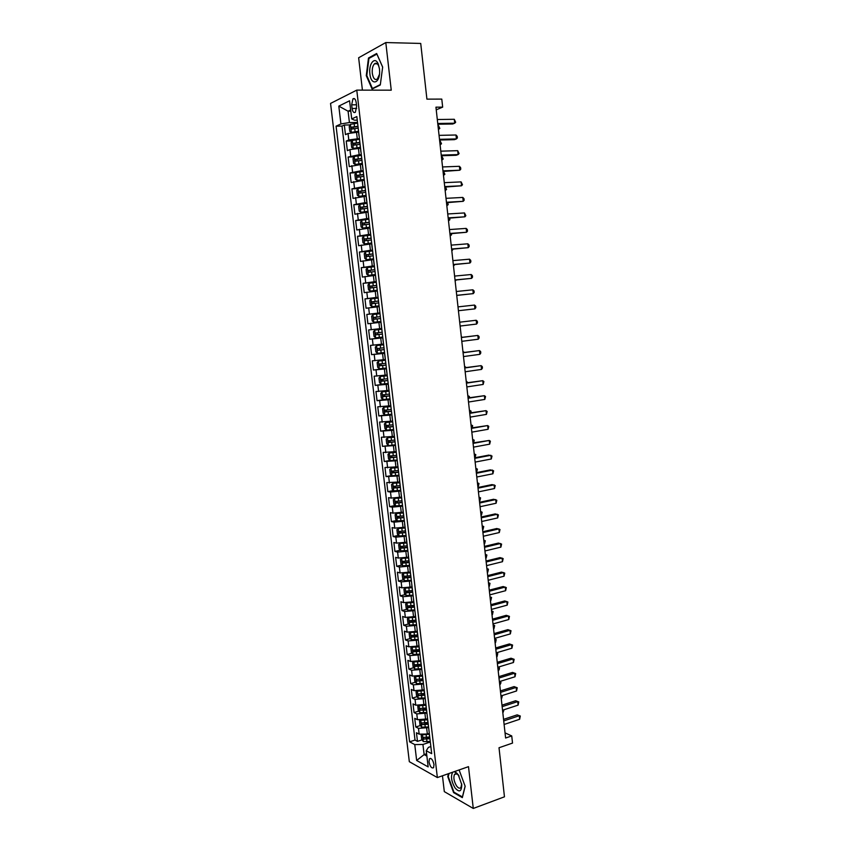 <?xml version="1.0" encoding="UTF-8"?>
<svg xmlns="http://www.w3.org/2000/svg" width="851" height="851" viewBox="0 0 851 851"><rect width="100%" height="100%" fill="white"/><g stroke="black" fill="none" stroke-linecap="round" stroke-linejoin="round"><path stroke-width="1.28" d="M433.999 764.613C432.882 759.815 431.372 757.869 429.457 758.773L429.01 761.868C430.117 766.655 431.638 768.602 433.563 767.708L433.999 764.613M375.397 63.804L375.599 63.251M442.456 775.782L444.307 791.621L473.273 808.45L504.462 796.813L499.016 747.752L512.525 743.083L511.738 735.934L505.047 732.881M330.55 103.428L409.32 761.688L437.361 777.569L356.771 90.121L330.55 103.428M356.771 90.121L391.247 90.174L385.801 42.55L358.643 57.762L362.42 90.132M385.801 42.55L420.724 43.444L426.915 99.141L441.786 99.099L442.669 107.13L435.946 107.173L505.611 738.019L511.738 735.934M358.548 132.118L348.027 133.511L345.474 134.639L344.325 125.023L350.112 124.927M359.42 138.564L348.793 139.947L346.229 141.053L352.069 140.915M346.229 141.053L347.368 150.648L349.931 149.595L360.441 148.212M362.324 164.264L349.261 166.605L348.133 157.041L354.016 156.85M364.207 180.263L351.155 182.518L350.016 172.976L355.973 172.742M366.079 196.219L353.037 198.389L351.91 188.869L357.92 188.592M367.951 212.133L354.91 214.207L353.793 204.719L359.867 204.389L358.654 206.378L359.218 211.133L360.835 212.282L367.855 211.303M369.813 228.004L356.792 229.993L355.665 220.526L362.122 220.122M371.674 243.822L358.654 245.726L357.537 236.291L365.079 235.759M373.525 259.598L360.516 261.417L359.399 252.013L370.057 251.173M375.376 275.33L362.377 277.064L361.26 267.682L374.451 266.554M377.227 291.021L364.228 292.67L363.111 283.309L376.28 282.085M379.057 306.668L366.068 308.232L364.962 298.903L378.099 297.573M380.993 322.252L367.919 323.752L366.813 314.445L379.908 313.008M381.631 328.497L368.653 329.943L369.749 339.219L382.801 337.634M383.45 344.038L370.483 345.4L371.579 354.654L384.609 352.974M385.269 359.537L372.312 360.813L373.408 370.047L386.407 368.26M387.088 374.983L374.142 376.185L375.227 385.386L388.194 383.514M388.896 390.396L375.961 391.513L377.046 400.693L385.843 399.353M390.705 405.767L377.77 406.799L378.855 415.948L385.716 414.852M392.502 421.096L379.578 422.043L380.663 431.17L386.694 430.159M394.3 436.372L381.386 437.244L382.471 446.35L395.396 444.786M396.098 451.615L383.184 452.413L384.258 461.487L390.013 460.434M397.874 466.816L384.982 467.529L386.056 476.581L391.715 475.496M399.662 481.974L386.769 482.602L387.843 491.633L393.417 490.527M401.438 497.09L391.205 498.08L388.556 497.644L389.62 506.643L395.13 505.505M403.204 512.164L392.992 513.142L390.332 512.642L391.396 521.61L396.832 520.45M404.97 527.195L394.768 528.152L392.109 527.588L393.173 536.545L398.523 535.353M406.735 542.183L396.545 543.129L393.875 542.502L394.938 551.437L400.225 550.225M408.491 557.139L398.311 558.065L395.641 557.373L396.704 566.287L401.927 565.043M410.246 572.042L400.076 572.957L397.406 572.212L398.459 581.095L403.619 579.829M411.99 586.913L401.842 587.818L399.162 586.999L400.215 595.86L405.31 594.572M413.735 601.742L403.597 602.625L400.906 601.753L401.959 610.582L407.001 609.273M415.469 616.528L405.342 617.4L402.661 616.464L403.704 625.272L408.682 623.943M417.203 631.282L407.086 632.133L404.395 631.144L405.438 639.92L410.363 638.569M418.937 645.983L408.831 646.824L406.14 645.771L407.172 654.536L412.044 653.153M420.66 660.653L410.565 661.472L407.863 660.365L408.905 669.099L413.724 667.705M422.373 675.279L412.299 676.088L409.597 674.917L410.629 683.63L415.405 682.215M424.085 689.874L414.022 690.661L411.32 689.438L412.352 698.128L417.075 696.682M423.447 694.735L424.617 694.373M425.798 704.415L415.745 705.192L413.033 703.905L414.065 712.574L418.745 711.117M424.341 709.362L426.308 708.745M427.5 718.925L417.458 719.691L414.745 718.35L415.777 726.988L420.405 725.509M425.298 723.935L427.989 723.073M351.665 104.833L352.091 108.471C352.718 111.938 353.814 113.194 355.378 112.236L356.633 106.29L356.207 102.62C355.58 99.152 354.484 97.897 352.931 98.854L351.665 104.833L356.463 104.801M430.851 746.55L428.415 747.369L426.255 750.752L431.691 753.656L356.835 116.566L351.718 118.938L354.569 120.193L357.25 120.161M426.255 750.752L428.159 766.889L416.65 760.464L414.767 744.593L409.608 741.827L336.081 126.182L340.921 123.938L338.804 106.12L349.58 100.78L351.718 118.938M428.627 727.584L418.49 728.371L415.777 726.988M429.202 733.402L427.34 734.009L426.659 728.222M426.925 713.095L416.777 713.893L414.065 712.574M425.213 698.575L415.054 699.384L412.352 698.128M423.5 684.013L413.331 684.832L410.629 683.63M421.788 669.407L411.607 670.248L408.905 669.099M420.064 654.759L409.874 655.621L407.172 654.536M418.341 640.08L408.129 640.952L405.438 639.92M416.607 625.357L406.395 626.24L403.704 625.272M414.873 610.592L404.64 611.497L401.959 610.582M413.139 595.796L402.895 596.711L400.215 595.86M411.395 580.946L401.14 581.882L398.459 581.095M409.65 566.064L399.374 567.011L396.704 566.287M407.895 551.14L397.608 552.097L394.938 551.437M406.129 536.173L395.832 537.151L393.173 536.545M404.374 521.163L394.066 522.152L391.396 521.61M402.597 506.122L392.279 507.122L389.62 506.643M400.832 491.027L390.492 492.048L387.843 491.633M399.055 475.9L386.056 476.581M397.268 460.721L384.258 461.487M395.481 445.509L382.471 446.35M393.683 430.255L380.663 431.17M391.885 414.948L378.855 415.948M390.088 399.608L377.046 400.693M388.279 384.226L375.227 385.386M386.471 368.802L373.408 370.047M384.652 353.325L371.579 354.654M382.822 337.815L369.749 339.219M379.897 312.902L377.812 313.125L377.067 306.881M378.067 297.276L375.961 297.488L375.227 291.212M376.216 281.607L374.121 281.798L373.376 275.511M374.376 265.884L372.27 266.065L371.525 259.768M372.525 250.13L370.408 250.29L369.664 243.971M370.664 234.323L368.547 234.472L367.802 228.132M368.802 218.473L366.685 218.611L365.93 212.25M366.941 202.581L364.813 202.698L364.058 196.326M365.068 186.646L362.93 186.741L362.186 180.348M363.186 170.668L361.047 170.743L360.292 164.328M361.303 154.637L359.165 154.701L358.409 148.265M344.325 125.023L342.006 126.086L415.011 740.062L417.479 741.37L422.064 739.859M427.34 734.009L419.171 734.147L416.458 732.743L417.479 741.37M366.813 314.445L377.812 313.125M364.962 298.903L375.961 297.488M363.111 283.309L374.121 281.798M361.26 267.682L372.27 266.065M359.399 252.013L370.408 250.29M357.537 236.291L368.547 234.472M355.665 220.526L366.685 218.611M353.793 204.719L364.813 202.698M351.91 188.869L362.93 186.741M350.016 172.976L361.047 170.743M348.133 157.041L359.165 154.701M358.303 129.097L358.984 135.83M350.803 111.183L348.08 111.204L349.421 122.555L340.921 123.938M357.516 122.448L349.421 122.555M473.273 808.45L468.497 766.655L437.361 777.569M436.233 109.822L442.669 107.13M350.665 109.96L348.08 111.204L338.804 106.12M426.617 753.763L424.138 754.603L426.883 756.092M430.319 742.029L422.936 744.476L424.138 754.603L416.65 760.464M342.006 126.086L336.081 126.182M426.33 738.455L429.67 737.36M364.047 178.008L364.813 184.497M367.855 210.388L368.611 216.835M375.397 274.586L376.142 280.958M377.27 290.521L378.014 296.882M379.131 306.403L379.886 312.753M380.897 322.263L381.737 328.582M382.748 338.049L383.599 344.357M384.599 353.793L385.439 360.101M391.949 416.309L392.79 422.596M395.587 447.307L396.428 453.594M397.396 462.742L398.247 469.018M401.012 493.474L401.853 499.75M404.608 524.046L405.448 530.311M409.959 569.574L410.788 575.829M413.629 599.955L413.565 599.412M415.394 614.975L415.32 614.401M417.15 629.953L417.086 629.357M418.905 644.898L418.83 644.271M420.66 659.791L420.585 659.142M422.404 674.652L422.319 673.971M424.149 689.47L424.064 688.757M425.883 704.245L425.798 703.511M426.223 708L419.766 708.5L420.341 710.149L426.574 710.149M427.617 718.978L427.521 718.212M429.34 733.679L429.244 732.881M415.011 740.062L409.608 741.827M414.767 744.593L422.936 744.476M366.27 75.643L372.089 89.047L380.291 84.972L382.663 67.069L376.663 53.496L368.483 58.006L366.27 75.643L366.855 75.654M448.445 773.676L447.754 776.591L453.604 792.611L462.327 797.621L465.167 786.281L459.104 769.953M369.674 58.017L368.483 58.006M454.285 792.366L453.604 792.611M448.328 776.389L447.754 776.591M437.829 124.235L452.689 124.001L454.711 123.214L437.744 123.48M454.285 119.289L455.668 122.246L454.711 123.214L454.285 119.289L437.308 119.512M357.611 123.182L350.442 124.32L349.218 126.576L349.793 131.394L351.346 132.352L358.452 131.267M351.389 132.373L358.494 131.607M357.973 126.256L351.378 127.203L351.729 129.075L358.197 128.193M353.048 128.788L353.346 127.171L358.005 126.608M438.393 129.384L437.978 125.544M438.414 129.543L439.829 128.416L438.435 125.533M379.461 68.899L378.259 64.091C375.025 55.762 368.44 63.697 369.898 73.899C371.004 86.004 379.982 83.823 379.61 71.282L379.461 68.899M379.418 68.569L378.652 65.899C377.45 63.336 376.068 62.644 374.514 63.793C372.695 65.75 371.961 68.92 372.302 73.314C373.217 78.515 374.908 80.419 377.355 79.026L379.44 74.367M375.451 63.804L375.653 63.24M373.174 88.504L372.43 88.504L366.802 75.516L368.951 58.421L376.876 54.07L382.652 67.144M380.344 84.568L372.43 88.504M452.785 772.165C450.551 776.006 451.285 781.239 454.998 787.866C459.317 792.738 461.582 791.685 461.774 784.696L458.232 774.655L454.296 771.634M459.093 776.027L457.168 774.006L454.615 774.229C453.211 777.325 453.849 781.207 456.53 785.867C458.295 788.228 459.763 788.792 460.934 787.537L461.689 783.867M462.487 796.993L453.945 792.175L448.264 776.655L449.02 773.474M465.125 786.143L462.391 797.025M439.573 140.011L454.402 139.66L456.423 138.926L439.499 139.319M455.998 135.001L457.21 136.362L457.381 137.936L456.423 138.926L455.998 135.001L439.052 135.362M441.307 155.754L456.104 155.276L458.125 154.584L441.243 155.116M457.7 150.67L459.083 153.574L458.125 154.584L457.7 150.67L440.807 151.17M443.041 171.445L459.827 170.211L442.977 170.87M459.402 166.307L460.614 167.604L460.774 169.168L459.827 170.211L459.402 166.307L442.541 166.945M444.765 187.092L461.529 185.784L444.711 186.582M461.104 181.891L462.476 184.72L461.529 185.784L461.104 181.891L444.286 182.667M359.505 139.309L352.346 140.415L351.123 142.628L351.686 147.436L353.25 148.425L360.345 147.361M352.314 140.479L353.25 148.425L360.377 147.68M359.867 142.372L353.271 143.298L353.633 145.17L360.09 144.298M354.963 144.893L355.239 143.255L359.899 142.691M440.095 144.723L439.669 140.894M440.105 144.883L441.509 143.734L440.127 140.883M361.388 155.382L354.239 156.467L353.005 158.626L353.58 163.424L355.186 164.477L362.228 163.424M355.186 164.477L362.26 163.7M361.749 158.435L355.154 159.36L355.527 161.222L361.973 160.36M356.877 160.945L357.112 159.297L361.781 158.733M441.786 160.031L441.361 156.212M441.797 160.169L443.201 159.009L441.818 156.19M363.271 171.413L356.133 172.476L354.899 174.593L355.463 179.37L357.026 180.433L364.111 179.423M357.069 180.455L364.143 179.678M363.632 174.455L357.037 175.37L357.42 177.221L363.856 176.38M358.782 176.955L358.984 175.295L363.664 174.721M443.467 175.295L443.041 171.476M443.477 175.412L444.882 174.242L443.509 171.466M365.153 187.401L358.016 188.433L356.782 190.507L357.346 195.273L358.909 196.368L365.983 195.39M358.952 196.39L366.015 195.613M365.505 190.433L358.92 191.337L359.303 193.188L365.739 192.347M360.696 192.922L360.856 191.252L365.536 190.667M445.147 190.507L445.233 187.071M445.158 190.624L446.552 189.443L445.541 187.05M446.498 202.698L463.221 201.315L446.445 202.251M462.795 197.432L463.986 198.677L464.157 200.23L463.221 201.315L462.795 197.432L446.009 198.336M360.835 212.282L367.877 211.505M360.792 212.261L359.899 204.346L367.026 203.346M367.377 206.368L360.781 207.261L361.186 209.101L367.611 208.272M362.6 208.846L362.717 207.155L367.409 206.57M446.828 205.687L446.956 202.666M446.839 205.782L448.232 204.591L447.615 202.634M448.211 218.26L464.912 216.803L448.169 217.877M464.486 212.941L465.848 215.697L464.912 216.803L464.486 212.941L447.743 213.973M368.898 219.239L361.771 220.218L360.526 222.207L361.09 226.94L362.664 228.1L369.717 227.185M361.739 220.26L362.664 228.1L369.738 227.355M369.249 222.249L362.654 223.143L363.058 224.962L369.472 224.153M364.505 224.728L364.579 223.015L369.27 222.43M448.498 220.824L448.668 218.228M448.509 220.909L449.892 219.707L449.69 218.164M449.924 233.78L466.593 232.259L449.892 233.461M466.167 228.398L467.359 229.579L467.518 231.121L466.593 232.259L466.167 228.398L449.456 229.568M370.759 235.089L363.632 236.035L362.398 237.982L362.951 242.716L364.526 243.907L371.579 243.014M363.611 236.089L364.526 243.907L371.6 243.152M371.11 238.099L364.515 238.971L364.919 240.79L371.334 239.993M366.409 240.556L366.43 238.833L371.132 238.248M450.168 235.929L450.381 233.738M450.168 235.993L451.551 234.78L451.434 233.663M451.636 249.247L468.263 247.662L451.604 248.992M467.848 243.811L469.029 244.96L469.199 246.503L468.263 247.662L467.848 243.811L451.179 245.12M372.61 250.896L365.505 251.822L364.26 253.726L364.813 258.438L366.43 259.693L373.44 258.789M366.43 259.693L373.451 258.906M372.961 253.896L366.366 254.757L366.792 256.566L373.185 255.789M368.313 256.342L368.27 254.609L372.983 254.013M451.828 250.981L452.094 249.215M451.828 251.034L453.136 249.13M453.338 264.682L469.943 263.023L453.317 264.491M469.529 259.183L470.699 260.31L470.869 261.842L469.943 263.023L469.529 259.183L452.892 260.619M374.461 266.661L367.366 267.554L366.111 269.416L366.675 274.118L368.292 275.405L375.387 274.522M368.292 275.405L375.323 274.618M374.812 269.65L368.217 270.501L368.643 272.299L375.036 271.533M370.217 272.086L370.121 270.331L374.823 269.746M453.487 266.001L453.796 264.64M453.487 266.044L454.838 264.555M455.04 280.075L471.614 278.351L455.019 279.947M471.199 274.522L472.369 275.607L472.528 277.139L471.614 278.351L471.199 274.522L454.594 276.086M376.312 282.372L369.217 283.245L367.962 285.074L368.515 289.755L370.142 291.074L377.238 290.212M370.142 291.074L377.238 290.276M376.663 285.362L370.068 286.202L370.493 287.989L376.887 287.234M372.132 287.776L371.961 286.021L376.674 285.425M456.359 279.947L455.147 281.011L455.487 280.032M456.732 295.425L473.273 293.627L456.721 295.35M472.858 289.808L474.028 290.872L474.188 292.393L473.273 293.627L472.858 289.808L456.306 291.499M371.983 306.7L379.078 305.871L371.983 306.7L370.366 305.349L369.813 300.68L371.036 298.935L371.94 306.668M371.036 298.935L378.152 298.052M374.057 303.424L373.791 301.658L378.504 301.063L375.1 301.403L371.908 301.85L372.344 303.637L378.727 302.903M474.518 305.062L475.677 306.094L475.847 307.615L474.932 308.86L458.423 310.721L474.932 308.86L474.518 305.062L457.998 306.881M373.823 322.284L380.908 321.476L373.823 322.284L372.206 320.901L371.653 316.242L372.876 314.54L373.78 322.252M372.876 314.54L379.993 313.679M380.344 316.646L373.738 317.466L374.185 319.242L380.557 318.519M376.036 319.029L375.621 317.253L380.344 316.657M381.822 329.252L374.748 330.06L373.483 331.762L374.036 336.4L375.663 337.826L382.737 337.039M374.748 330.06L381.822 329.263M378.993 334.475L382.386 334.092L377.993 334.571L377.44 332.805L375.568 333.028L376.025 334.805L378.993 334.475L379.344 337.432M382.173 332.22L375.568 333.028M383.641 344.772L376.578 345.58L375.312 347.229L375.865 351.867L377.493 353.314L384.556 352.559M376.578 345.58L383.652 344.804M383.992 347.751L377.397 348.548L377.855 350.314L384.216 349.612M384.205 349.57L379.823 350.069L379.259 348.314L377.397 348.548M461.816 337.358L461.306 336.783L462.423 337.283M476.592 324.061L477.496 322.784L477.337 321.274L476.177 320.263L459.689 322.189L476.177 320.263L476.592 324.061L460.114 326.05M461.38 337.507L477.826 335.432L478.241 339.219L461.806 341.325M461.37 337.421L477.826 335.432L478.985 336.411L479.145 337.921L478.241 339.219M463.061 352.761L479.475 350.559L479.89 354.335L463.487 356.569M463.05 352.612L479.475 350.559L480.624 351.506L480.794 353.005L479.89 354.335M385.46 360.239L378.408 361.047L377.142 362.664L377.684 367.292L379.323 368.77L386.375 368.036M378.408 361.047L385.471 360.303M385.811 363.249L379.216 364.037L379.684 365.792L386.035 365.1M386.024 365.026L381.642 365.526L380.759 364.409M463.497 352.548L462.933 351.569M464.508 352.41L462.933 351.537M464.742 367.972L481.123 365.643L481.528 369.408L465.167 371.77M464.72 367.76L481.123 365.643L482.262 366.558L482.432 368.058L481.528 369.408M387.173 375.685L380.227 376.482L378.961 378.057L379.503 382.663L381.142 384.184L388.194 383.471M380.227 376.482L387.205 375.77L386.439 369.483M387.63 378.695L381.035 379.472L381.503 381.227L387.843 380.546M387.833 380.44L383.461 380.94L382.567 379.865M465.167 367.696L464.561 366.324L466.199 367.547M466.422 383.141L482.762 380.684L483.166 384.439L466.837 386.928M466.391 382.865L482.762 380.684L483.9 381.567L483.166 384.439M388.981 391.066L382.046 391.875L380.78 393.407L381.322 398.002L382.95 399.545L390.003 398.864M382.046 391.875L388.992 391.183M389.439 394.098L382.844 394.864L383.322 396.609L389.652 395.938M389.641 395.811L385.269 396.311L384.386 395.268M466.837 382.801L466.188 381.035M466.178 380.971L467.869 382.652M468.093 398.268L484.389 395.683L484.804 399.427L468.507 402.044M468.05 397.938L484.389 395.683L485.527 396.545L484.804 399.427M390.779 406.406L383.865 407.214L382.588 408.714L383.131 413.299L384.769 414.873L391.8 414.214M383.865 407.214L390.8 406.555M391.247 409.459L384.652 410.214L385.131 411.958L391.46 411.299M391.439 411.15L387.077 411.639L386.194 410.629M468.497 397.864L467.805 395.704M467.805 395.63L469.39 396.47L469.529 397.704M469.752 413.352L486.027 410.65L486.432 414.384L470.178 417.118M469.709 412.969L486.027 410.65L487.155 411.48L486.432 414.384M392.577 421.713L385.631 422.553L384.397 423.979L384.939 428.542L386.567 430.159L393.598 429.521M385.673 422.522L392.598 421.883M393.045 424.777L386.45 425.521L386.939 427.255L393.258 426.617M393.236 426.436L388.886 426.936L387.992 425.947M470.156 412.895L469.422 410.331M469.412 410.246L471.007 411.076L471.029 412.746M471.422 428.393L487.644 425.564L488.059 429.287L471.837 432.148M471.369 427.957L487.644 425.564L488.772 426.372L488.059 429.287M394.396 437.169L387.471 437.776L394.375 436.967M387.439 437.818L386.194 439.201L386.737 443.754L388.333 445.35L387.471 437.776M394.843 440.052L388.247 440.786L388.747 442.52L395.055 441.882M395.034 441.68L390.683 442.18L389.79 441.222M471.816 427.872L471.039 424.926M471.029 424.83L472.613 425.638L472.326 427.787M473.071 443.403L489.272 440.446L489.676 444.158L473.486 447.147M473.018 442.903L489.272 440.446L490.389 441.222L489.676 444.158M396.162 452.189L389.269 452.998L387.992 454.381L388.524 458.923L390.162 460.593L397.183 460.008M389.269 452.998L396.183 452.413M396.63 455.296L390.035 456.008L390.545 457.732L396.843 457.115M396.821 456.881L392.471 457.381L391.588 456.455M473.464 442.818L472.645 439.488M472.635 439.371L474.209 440.169L473.645 442.786M474.73 458.359L490.889 455.285L491.293 458.987L475.145 462.093M474.667 457.806L488.825 455.115L492.006 456.04L491.293 458.987M397.938 467.359L391.066 468.178L389.779 469.518L390.311 474.05L391.96 475.752L398.97 475.188M391.066 468.178L397.97 467.614M398.417 470.486L391.822 471.188L392.332 472.911L398.63 472.305M398.598 472.039L394.258 472.539L393.385 471.635M474.645 457.625L474.241 453.998M474.23 453.881L475.805 454.657L475.092 457.54M476.379 473.284L492.495 470.092L492.899 473.784L476.783 477.007M476.305 472.667L490.431 469.869L493.612 470.805L492.899 473.784M478.017 488.166L494.101 484.847L494.505 488.538L478.432 491.878M477.943 487.495L492.038 484.591L495.218 485.538L494.505 488.538M479.656 503.005L495.707 499.569L496.112 503.249L480.07 506.717M479.581 502.281L493.644 499.271L496.814 500.239L496.112 503.249M399.725 482.496L392.854 483.304L391.566 484.613L392.098 489.134L393.747 490.857L400.747 490.325M392.854 483.304L399.757 482.772M400.193 485.634L393.609 486.336L394.119 488.038L400.406 487.453M400.374 487.166L396.045 487.666L395.162 486.783M476.241 472.092L475.847 468.475M475.826 468.348L477.4 469.103L476.688 472.007M401.491 497.58L394.63 498.399L393.343 499.665L393.875 504.175L395.524 505.93L402.523 505.42M394.63 498.399L401.534 497.888M401.97 500.739L395.385 501.43L395.906 503.132L402.183 502.558M402.151 502.239L397.821 502.739L396.949 501.877M477.837 486.527L477.443 482.921M477.422 482.772L478.996 483.517L478.273 486.432M403.268 512.632L396.406 513.451L395.119 514.674L395.651 519.174L397.3 520.961L404.289 520.472M396.406 513.451L403.3 512.962M403.736 515.812L397.151 516.483L397.683 518.185L403.948 517.621M403.917 517.28L399.598 517.78L398.725 516.94M479.432 500.92L479.028 497.324M479.017 497.165L480.581 497.888L479.868 500.824M481.294 517.812L497.314 514.249L497.707 517.919L481.698 521.503M481.209 517.025L495.239 513.908L498.409 514.887L497.707 517.919M399.598 528.152L396.896 529.652L397.417 534.13L399.066 535.96L406.055 535.492M400.044 528.109L405.023 527.641M399.023 535.907L398.151 528.492L405.065 528.003M405.501 530.843L398.917 531.503L399.449 533.194L405.714 532.641M405.672 532.279L401.364 532.769L400.502 531.949M481.017 515.27L480.613 511.685M480.602 511.515L482.155 512.217L481.453 515.174M482.921 532.577L498.909 528.896L499.303 532.545L483.325 536.258M482.825 531.726L496.835 528.514L499.994 529.503L499.303 532.545M400.938 543.215L398.662 544.587L399.183 549.055L400.789 550.863L407.81 550.459M402.076 543.087L406.789 542.608M399.949 543.438L406.831 542.991M407.267 545.821L400.683 546.47L401.215 548.161L407.48 547.618M407.438 547.225L403.129 547.725L402.268 546.927M482.591 529.588L482.198 526.014M482.177 525.833L483.74 526.524L483.028 529.492M484.549 547.299L500.494 543.502L500.888 547.14L484.953 550.969M484.453 546.395L498.42 543.076L501.59 544.087L500.888 547.14M402.363 558.213L400.417 559.469L400.949 563.936L402.597 565.809L409.565 565.394M404.161 558.022L408.544 557.543M401.715 558.362L408.586 557.948M409.023 560.766L402.438 561.405L402.98 563.085L409.235 562.554M409.182 562.149L404.885 562.639L404.034 561.862M484.166 543.874L483.772 540.3M483.751 540.108L485.304 540.779L484.613 543.768M486.166 561.979L502.079 558.065L502.473 561.703L486.581 565.638M486.07 561.022L500.005 557.607L503.164 558.618L502.473 561.703M403.842 573.159L402.172 574.319L402.704 578.765L404.353 580.68L411.32 580.286M406.31 572.904L410.288 572.425M403.48 573.255L410.342 572.851M410.682 575.68L404.193 576.297L404.736 577.978L410.98 577.457M410.937 577.021L406.64 577.51L405.789 576.755M485.74 558.118L485.347 554.554M485.325 554.352L486.878 555.001L486.176 558.011M487.783 576.616L503.664 572.585L504.058 576.212L488.187 580.276M487.676 575.616L501.59 572.085L504.749 573.117L504.058 576.212M489.399 591.222L505.239 587.073L505.632 590.69L489.804 594.87M489.282 590.158L503.164 586.541L506.324 587.584L505.632 590.69M491.006 605.784L506.813 601.529L507.207 605.135L491.41 609.422M490.889 604.667L504.739 600.944L507.887 602.008L507.207 605.135M405.363 588.062L403.927 589.137L404.448 593.572L406.108 595.509L413.065 595.136M408.565 587.711L412.033 587.264M405.236 588.094L412.086 587.722M412.416 590.551L405.948 591.147L406.491 592.828L412.724 592.317M412.671 591.849L408.384 592.349L407.544 591.605M487.315 572.319L486.921 568.776M486.9 568.553L488.442 569.191L487.751 572.212M407.81 610.241L406.948 602.933L405.672 603.902L406.193 608.327L407.852 610.295L414.799 609.944M407.023 602.912L413.831 602.551M410.937 602.444L413.777 602.072M414.16 605.369L407.693 605.955L408.235 607.625L414.469 607.135M414.416 606.646L410.129 607.135L409.299 606.412M488.878 586.488L488.485 582.946M488.463 582.722L490.006 583.339L489.314 586.382M408.65 617.73L407.416 618.634L407.937 623.038L409.597 625.038L416.533 624.708M408.895 617.72L415.565 617.347M413.107 617.145L415.511 616.837M415.894 620.156L409.427 620.719L409.98 622.389L416.203 621.911M416.15 621.4L411.873 621.89L411.044 621.177M490.442 600.625L490.048 597.094M490.027 596.849L491.559 597.455L490.867 600.508M492.612 620.315L508.387 615.933L508.781 619.528L493.016 623.943M492.484 619.145L506.302 615.316L509.451 616.39L508.781 619.528M410.32 632.495L409.15 633.325L409.671 637.718L411.331 639.75L418.266 639.441M410.767 632.484L417.298 632.091M415.16 631.836L417.235 631.559M417.628 634.889L411.161 635.452L411.724 637.122L417.937 636.644M417.873 636.112L413.607 636.601L412.788 635.91M491.995 614.72L491.601 611.199M491.58 610.944L493.112 611.529L492.431 614.603M494.208 634.803L509.951 630.304L510.345 633.899L494.612 638.42M494.08 633.58L507.866 629.655L511.015 630.74L510.345 633.899M411.99 647.228L410.884 647.973L411.405 652.355L413.065 654.408L419.99 654.132M412.629 647.207L419.032 646.803M417.15 646.483L418.969 646.249M419.362 649.59L412.895 650.143L413.458 651.802L419.66 651.345M419.554 650.781L415.331 651.27L414.522 650.6M493.548 628.772L493.165 625.262M493.133 624.996L494.665 625.57L493.974 628.655M495.803 649.249L511.515 644.643L511.908 648.217L496.207 652.855M495.665 647.973L509.43 643.941L512.579 645.047L511.908 648.217M413.65 661.908L412.618 662.578L413.129 666.961L414.788 669.046L421.713 668.78M414.501 661.887L420.756 661.472M419.096 661.099L420.681 660.897M421.075 664.259L414.618 664.791L415.182 666.45L421.383 666.003M421.213 665.429L417.054 665.908L416.256 665.248M495.101 642.803L494.708 639.292M494.676 639.016L496.207 639.58L495.527 642.675M497.399 663.663L513.068 658.94L513.461 662.503L497.792 667.258M497.25 662.323L510.983 658.206L514.132 659.312L513.461 662.503M415.299 676.556L414.341 677.151L414.852 681.513L416.511 683.63L423.426 683.385M416.362 676.534L422.468 676.098M421.022 675.683L422.404 675.503M422.798 678.875L416.341 679.396L416.905 681.055L423.107 680.619M422.936 680.023L416.905 681.055M496.644 656.791L496.25 653.291M496.218 653.004L497.75 653.547L497.069 656.664M498.984 678.034L514.621 673.194L515.015 676.758L499.388 681.619M498.835 676.651L512.536 672.418L515.674 673.545L515.015 676.758M512.536 672.418L515.674 673.545M416.947 691.161L416.054 691.682L416.575 696.033L418.235 698.171L425.138 697.958M418.213 691.129L424.192 690.693M422.926 690.225L424.117 690.065M424.511 693.459L418.054 693.969L418.628 695.629L424.734 695.203M424.638 694.576L418.628 695.629M498.186 670.737L498.229 667.12L499.282 667.471L499.441 668.865L498.612 670.609M498.282 667.11L499.282 667.471M500.569 692.363L516.174 687.417L516.557 690.969L500.962 695.937M500.409 690.927L514.078 686.608L517.227 687.746L516.557 690.969M514.078 686.608L517.227 687.746M418.575 705.724L417.767 706.181L418.288 710.521L419.947 712.681L426.851 712.489M420.075 705.692L425.894 705.245M424.809 704.724L425.819 704.596M426.351 709.085L420.341 710.149M499.718 684.651L499.814 681.481M500.526 681.257L500.973 682.757L500.143 684.523M502.143 706.66L517.716 701.596L518.099 705.139L502.547 710.223M501.984 705.171L515.621 700.756L518.759 701.905L518.099 705.139M515.621 700.756L518.759 701.905M420.203 720.244L419.479 720.627L419.99 724.956L421.66 727.158L428.553 726.988M421.915 720.223L427.606 719.755M426.67 719.191L427.521 719.084M427.925 722.51L421.479 722.988L422.053 724.637L428.127 724.244M428.053 723.563L422.053 724.637M501.25 698.533L501.388 695.799M502.377 695.49L501.675 698.394M503.728 720.914L519.259 715.744L519.642 719.276L504.111 724.478M503.558 719.372L517.163 714.861L520.301 716.021L519.642 719.276M517.163 714.861L520.301 716.021M421.809 734.732L421.181 735.041L421.692 739.359L423.362 741.583L430.255 741.434M423.755 734.7L429.298 734.232M428.521 733.626L429.223 733.53M429.627 736.977L423.181 737.445L423.766 739.083L429.829 738.711M429.744 737.998L423.766 739.083M502.781 712.372L502.973 710.085M503.952 709.766L503.207 712.234M425.638 719.52L424.947 713.723M423.926 705L423.245 699.182M422.213 690.438L421.522 684.608M420.49 675.843L419.809 669.982M418.766 661.195L418.075 655.334M417.043 646.515L416.352 640.633M415.309 631.793L414.618 625.9M413.575 617.039L412.873 611.114M411.831 602.231L411.129 596.296M410.086 587.392L409.384 581.446M408.331 572.51L407.629 566.543M406.576 557.586L405.874 551.608M404.821 542.619L404.108 536.619M403.055 527.62L402.342 521.599M401.278 512.568L400.566 506.536M399.502 497.484L398.789 491.431M397.725 482.347L397.013 476.283M395.938 467.178L395.226 461.104M394.151 451.966L393.428 445.871M392.354 436.712L391.63 430.595M390.556 421.415L389.832 415.277M388.747 406.076L388.024 399.927M386.939 390.694L386.205 384.524M385.12 375.259L384.397 369.079M383.301 359.792L382.567 353.59M381.471 344.283L380.737 338.07M379.642 328.731L378.908 322.497M357.271 138.607L356.505 132.16M348.793 139.947L348.027 133.511M419.171 734.147L418.49 728.371M417.458 719.691L416.777 713.893M415.745 705.192L415.054 699.384M414.022 690.661L413.331 684.832M412.299 676.088L411.607 670.248M410.565 661.472L409.874 655.621M408.831 646.824L408.129 640.952M407.086 632.133L406.395 626.24M405.342 617.4L404.64 611.497M403.597 602.625L402.895 596.711M401.842 587.818L401.14 581.882M400.076 572.957L399.374 567.011M398.311 558.065L397.608 552.097M396.545 543.129L395.832 537.151M394.768 528.152L394.066 522.152M392.992 513.142L392.279 507.122M391.205 498.08L390.492 492.048M389.418 482.985L388.705 476.932M387.63 467.837L386.907 461.774M385.833 452.658L385.109 446.573M384.024 437.435L383.301 431.329M382.216 422.17L381.493 416.043M380.408 406.863L379.674 400.725M378.589 391.503L377.855 385.354M376.759 376.11L376.036 369.94M374.929 360.675L374.206 354.484M373.1 345.198L372.366 338.985M371.259 329.667L370.525 323.454M369.419 314.104L368.674 307.86M367.568 298.488L366.824 292.233M365.717 282.84L364.973 276.564M363.856 267.14L363.111 260.853M361.994 251.396L361.239 245.088M360.122 235.61L359.367 229.281M358.25 219.781L357.494 213.431M356.367 203.91L355.612 197.538M354.484 187.986L353.718 181.603M352.591 172.019L351.825 165.615M350.686 156.01L349.931 149.595M356.686 108.439L352.091 108.471M350.41 124.384L351.346 132.352M354.729 128.554L355.09 131.618M354.144 123.544L354.505 126.618M353.537 127.107L351.506 127.139M356.633 144.659L356.995 147.712M356.048 139.67L356.399 142.734M355.431 143.191L353.41 143.245M354.207 156.52L355.144 164.445M358.526 160.722L358.888 163.775M357.941 155.754L358.292 158.797M357.324 159.233L355.303 159.297M356.101 172.53L357.026 180.433M360.409 176.742L360.771 179.784M359.824 171.785L360.186 174.827M359.207 175.221L357.197 175.306M357.984 188.486L358.909 196.368M362.292 192.72L362.654 195.751M361.707 187.773L362.069 190.805M361.09 191.177L359.079 191.273M364.175 208.644L364.526 211.665M363.59 203.719L363.941 206.74M362.962 207.08L360.962 207.187M366.036 224.526L366.398 227.547M365.462 219.611L365.813 222.632M364.834 222.93L362.834 223.058M367.909 240.365L368.26 243.375M367.334 235.461L367.685 238.471M366.696 238.748L364.696 238.897M365.473 251.864L366.387 259.661M369.77 256.162L370.121 259.161M369.196 251.268L369.547 254.268M368.557 254.513L366.568 254.672M367.334 267.608L368.249 275.373M371.621 271.916L371.972 274.905M371.047 267.033L371.398 270.022M370.408 270.246L368.419 270.416M369.185 283.298L370.1 291.042M373.472 287.617L373.823 290.595M372.898 282.755L373.249 285.734M372.259 285.925L370.281 286.117M375.323 303.286L375.663 306.254M374.748 298.435L375.1 301.403M374.1 301.562L372.121 301.765M377.163 318.902L377.504 321.859M376.589 314.062L376.94 317.029M375.94 317.157L373.972 317.37M374.717 330.103L375.621 337.783M378.429 329.656L378.769 332.613M377.993 334.571L376.025 334.805M376.546 345.623L377.45 353.282M380.822 350.006L381.174 352.952M380.259 345.198L380.599 348.144M379.823 350.069L377.855 350.314M378.376 361.09L379.28 368.738M382.652 365.494L382.993 368.43M382.078 360.696L382.429 363.643M381.642 365.526L379.684 365.792M380.195 376.525L381.099 384.141M384.471 380.94L384.812 383.865M383.907 376.153L384.248 379.089M383.461 380.94L381.503 381.227M382.014 391.907L382.918 399.513M386.28 396.343L386.631 399.257M385.716 391.566L386.067 394.492M385.269 396.311L383.322 396.609M383.833 407.257L384.726 414.831M388.088 411.703L388.439 414.618M387.535 406.948L387.875 409.863M387.077 411.639L385.131 411.958M385.631 422.553L386.524 430.117M389.896 427.021L390.237 429.925M389.332 422.277L389.684 425.181M388.886 426.936L386.939 427.255M391.694 442.286L392.034 445.19M391.141 437.563L391.481 440.456M390.683 442.18L388.747 442.52M389.237 453.03L390.12 460.551M393.492 457.519L393.832 460.412M392.928 452.806L393.268 455.7M392.471 457.381L390.545 457.732M391.035 468.21L391.917 475.709M395.279 472.709L395.619 475.592M394.726 468.007L395.066 470.89M394.258 472.539L392.332 472.911M392.822 483.347L393.705 490.814M397.066 487.857L397.406 490.729M396.513 483.166L396.853 486.049M396.045 487.666L394.119 488.038M394.598 498.431L395.481 505.888M398.842 502.962L399.183 505.834M398.289 498.292L398.63 501.154M397.821 502.739L395.906 503.132M396.375 513.483L397.257 520.918M400.619 518.036L400.949 520.886M400.066 513.366L400.406 516.227M399.598 517.78L397.683 518.185M402.385 533.056L402.725 535.907M401.842 528.407L402.172 531.258M401.364 532.769L399.449 533.194M399.917 543.459L400.789 550.863M404.151 548.033L404.491 550.884M403.608 543.395L403.938 546.246M403.129 547.725L401.215 548.161M401.683 558.394L402.555 565.766M405.916 562.979L406.246 565.809M405.363 558.352L405.704 561.192M404.885 562.639L402.98 563.085M403.438 573.276L404.31 580.637M407.672 577.882L408.001 580.701M407.129 573.266L407.459 576.095M406.64 577.51L404.736 577.978M405.193 588.126L406.065 595.455M409.416 592.743L409.746 595.562M408.874 588.137L409.203 590.956M408.384 592.349L406.491 592.828M411.161 607.561L411.49 610.369M410.618 602.965L410.959 605.784M410.129 607.135L408.235 607.625M408.693 617.73L409.554 624.996M412.905 622.336L413.235 625.145M412.363 617.762L412.692 620.57M411.873 621.89L409.98 622.389M410.437 632.495L411.288 639.697M414.639 637.08L414.969 639.867M414.107 632.516L414.437 635.314M413.607 636.601L411.724 637.122M412.182 647.217L413.022 654.366M416.373 651.77L416.703 654.568M415.841 647.217L416.16 650.015M415.331 651.27L413.458 651.802M413.916 661.908L414.745 668.992M418.096 666.429L418.426 669.216M417.564 661.897L417.894 664.674M417.054 665.908L415.182 666.45M415.65 676.556L416.469 683.576M419.82 681.055L420.149 683.821M419.288 676.524L419.617 679.3M417.373 691.161L418.192 698.118M421.543 695.629L421.862 698.394M421.011 691.118L421.33 693.884M419.096 705.734L419.905 712.627M423.255 710.17L423.575 712.936M422.724 705.67L423.043 708.426M420.809 720.254L421.617 727.105M424.957 724.669L425.287 727.424M424.436 720.18L424.755 722.935M422.522 734.753L423.319 741.529M426.659 739.136L426.989 741.881M426.138 734.658L426.457 737.402M430.627 758.379L429.457 758.773M360.898 152.148L360.133 145.627M362.813 168.413L362.047 161.913M366.621 200.815L365.866 194.347M370.408 233.036L369.653 226.6M372.291 249.066L371.536 242.663M374.174 265.065L373.419 258.672M389.013 391.386L388.279 385.141M390.843 406.98L390.12 400.747M394.492 438.031L393.768 431.829M399.927 484.272L399.204 478.134M403.534 514.887L402.81 508.781M407.108 545.342L406.395 539.257M408.884 560.501L408.172 554.437M412.437 590.69L411.724 584.669M414.203 605.731L413.501 599.721M415.969 620.719L415.256 614.73M417.724 635.676L417.022 629.697M419.469 650.579L418.777 644.622M421.224 665.45L420.522 659.514M422.968 680.279L422.266 674.354M424.702 695.065L424.011 689.161M426.436 709.819L425.745 703.926M428.159 724.52L427.468 718.648M429.883 739.189L429.202 733.328M354.718 98.844L352.931 98.854M353.346 127.161L351.378 127.203M378.652 65.899L378.259 64.091M377.291 63.836L374.514 63.793M457.168 774.006L455.828 772.197M457.157 773.336L454.615 774.229M355.239 143.255L353.271 143.298M357.112 159.297L355.154 159.36M358.984 175.295L357.037 175.37M360.856 191.241L358.92 191.337M362.717 207.155L360.781 207.261M364.579 223.015L362.654 223.143M366.43 238.833L364.515 238.971M368.27 254.609L366.366 254.757M370.121 270.331L368.217 270.501M371.951 286.021L370.068 286.202M373.791 301.658L371.908 301.85M375.621 317.253L373.738 317.466M380.94 363.803L379.216 364.037M382.248 379.291L381.035 379.472M383.812 394.715L382.844 394.864M385.46 410.086L384.652 410.214M387.162 425.404L386.45 425.521M388.886 440.68L388.247 440.786M390.62 455.902L390.035 456.008M392.364 471.092L391.822 471.188"/></g></svg>
